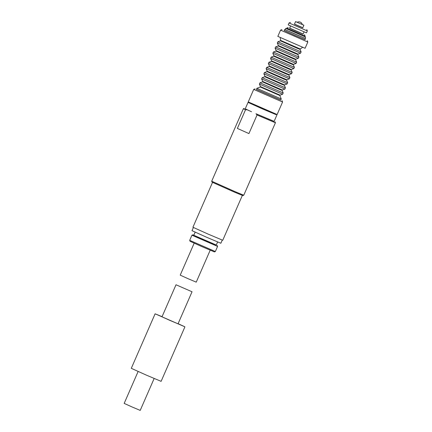 <?xml version="1.0" encoding="UTF-8"?>
<svg xmlns="http://www.w3.org/2000/svg" width="432" height="432" viewBox="0 0 432 432"><rect width="100%" height="100%" fill="white"/><g stroke="black" fill="none" stroke-linecap="round" stroke-linejoin="round"><path stroke-width="0.65" d="M138.116 371.493L124.178 403.396L132.149 406.998L140.211 410.4L154.148 378.497M162.065 316.667L155.104 313.81L131.29 368.318L146.119 375.025L161.109 381.348L184.923 326.84L178.103 323.671M155.104 313.81L184.923 326.84M176.008 284.764L162 316.823L169.97 320.431L178.033 323.827L192.04 291.767L176.008 284.764L192.04 291.767M245.268 108.751L247.126 109.777L245.495 109.814L243.351 108.761L211.696 181.224L235.1 191.662L243.761 195.232L275.416 122.769L257.051 114.982L255.982 113.74L274.126 121.36M248.864 102.697L248.038 102.406L245.236 108.815L251.554 111.758L247.126 109.777M194.168 243.194L180.209 275.141L188.179 278.748L196.241 282.145L210.2 250.198M215.336 251.543L214.418 251.905L202.165 246.737L190.048 241.261L189.686 240.338L215.336 251.543L217.582 246.413L191.927 235.208L192.85 234.846L216.286 245.014M193.838 235.208L192.85 234.846M195.161 232.173L193.811 235.267L201.706 238.874L216.259 245.074L217.609 241.979M297.162 22.302L302.292 24.543A3.499 3.499 0 0 0 297.162 22.302M248.038 102.406L276.124 114.604M255.982 113.74L274.093 121.424L276.896 115.015M249.026 102.325L248.837 102.757L262.391 108.88L276.097 114.664L276.286 114.232M248.254 101.914L277.112 114.523L282.577 102.017L253.719 89.408L248.254 101.914M256.414 89.354L280.784 100.003M256.381 89.429L280.751 100.073L281.237 98.966L256.867 88.317L256.381 89.429M279.887 95.569L280.071 95.148L260.458 86.578L260.269 86.999L279.887 95.569L281.237 98.96M260.458 86.578L259.394 84.078L282.631 94.225L280.071 95.148M262.51 81.869L279.256 89.294L282.128 90.439L282.312 90.018L262.699 81.448L262.51 81.869L259.956 82.793L283.187 92.945L282.631 94.225M282.128 90.439L283.187 92.945M262.699 81.448L261.641 78.948L284.872 89.095L282.312 90.018M264.751 76.739L281.497 84.164L284.369 85.309L284.553 84.888L264.94 76.318L264.751 76.739L262.197 77.663L285.428 87.815L284.872 89.095M284.369 85.309L285.428 87.815M264.94 76.318L263.882 73.818L287.113 83.965L284.553 84.888M266.998 71.609L283.738 79.034L286.61 80.179L286.799 79.758L267.181 71.188L266.998 71.609L264.438 72.533L287.669 82.685L287.113 83.965M286.61 80.179L287.669 82.685M267.181 71.188L266.123 68.688L289.354 78.835L286.794 79.758M269.239 66.479L285.979 73.904L288.851 75.049L289.04 74.628L269.422 66.058L269.239 66.479L266.679 67.403L289.915 77.555L289.354 78.835M288.851 75.049L289.915 77.555M269.422 66.058L268.364 63.553L291.595 73.705L289.04 74.628M271.48 61.349L288.225 68.769L291.092 69.919L291.281 69.498L271.663 60.928L271.48 61.349L268.92 62.273L292.156 72.425L291.595 73.705M291.092 69.919L292.156 72.425M271.663 60.928L270.605 58.423L293.836 68.575L291.281 69.498M273.721 56.219L290.466 63.639L293.333 64.789L293.522 64.368L273.904 55.798L273.721 56.219L271.161 57.143L294.397 67.295L293.836 68.575M293.333 64.789L294.397 67.295M273.904 55.798L272.846 53.293L296.077 63.445L293.522 64.368M275.962 51.089L292.707 58.509L295.58 59.659L295.763 59.238L276.145 50.668L275.962 51.089L273.402 52.013L296.638 62.165L296.077 63.445M295.58 59.659L296.638 62.165M276.145 50.668L275.087 48.163L298.318 58.315L295.763 59.238M278.203 45.959L294.948 53.379L297.821 54.529L298.004 54.108L278.386 45.538L278.203 45.959L275.643 46.883L298.879 57.035L298.318 58.315M297.821 54.529L298.879 57.035M278.386 45.538L277.328 43.033L300.559 53.185L298.004 54.108M280.444 40.829L297.189 48.249L300.062 49.399L300.245 48.978L280.627 40.408L280.444 40.829L277.889 41.753L301.12 51.905L300.559 53.185M300.062 49.399L301.12 51.905M277.835 36.385L305.095 48.292L307.822 42.039L280.568 30.132L277.835 36.385M284.234 30.478L294.548 35.284L305.078 39.587M285.201 29.624L284.683 29.452L284.197 30.569L294.559 35.257L305.035 39.679L305.527 38.556L305.046 38.297M284.683 29.452L305.527 38.556M286.551 28.679L285.741 28.382L285.185 29.668L295.051 34.128L305.03 38.34L305.591 37.055L304.825 36.661M285.741 28.382L305.591 37.055M286.529 28.728L304.803 36.715L305.084 36.072L286.81 28.085L286.529 28.728M289.661 28.118L303.129 33.998M290.579 26.006L289.634 28.172L296.33 31.201L303.102 34.058L304.047 31.892M288.209 24.878L306.488 32.864L307.325 30.942L289.051 22.955L288.209 24.878M294.478 24.079L302.816 27.718M297.216 22.275L295.558 21.6L294.44 24.165L298.588 26.039L302.778 27.81L303.896 25.245L302.281 24.484M295.558 21.6L303.896 25.245M257.051 114.982L248.929 133.58L237.368 128.412L245.495 109.814M243.756 195.232L242.838 195.593L234.522 192.164L212.058 182.147L211.696 181.224M193.385 227.502L192.008 230.661L206.356 237.146L220.865 243.265L222.242 240.106M212.517 182.401L192.926 227.243L207.754 233.944L222.745 240.273L242.336 195.431M248.929 133.58L237.368 128.412M275.06 121.846L275.416 122.764M189.686 240.338L191.927 235.208M255.101 88.862L253.719 89.408M282.031 100.629L282.577 102.011M260.269 86.999L256.867 88.317M259.956 82.793L259.394 84.078M262.197 77.663L261.635 78.943M264.438 72.533L263.882 73.813M266.679 67.403L266.123 68.683M268.92 62.273L268.364 63.553M271.161 57.143L270.605 58.423M273.402 52.013L272.846 53.293M275.643 46.883L275.087 48.163M277.889 41.753L277.328 43.033M300.245 48.978L302.627 47.331M280.627 40.408L280.217 37.541M281.95 29.587L280.568 30.132M307.282 40.657L307.822 42.039M288.193 27.545L286.81 28.085M304.544 34.69L305.084 36.067M290.434 22.415L289.051 22.955M306.785 29.56L307.325 30.937M244.274 108.394L243.356 108.756M217.22 245.489L217.582 246.413"/></g></svg>
